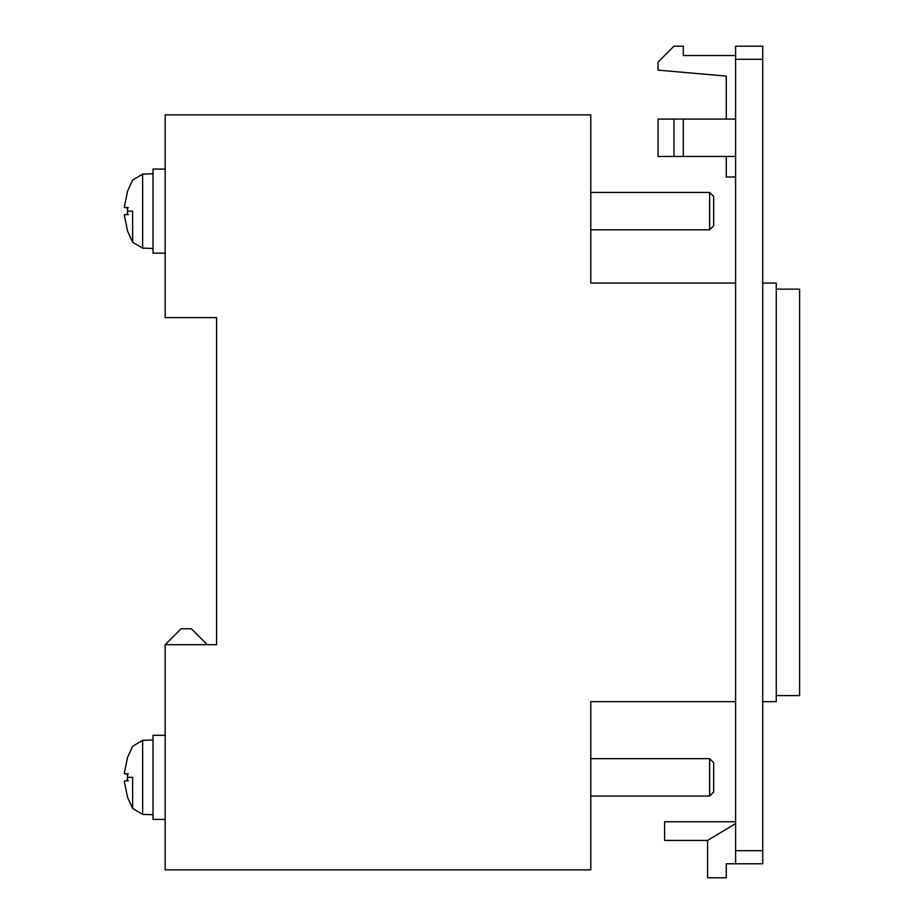 <?xml version="1.0" encoding="UTF-8"?>
<svg xmlns="http://www.w3.org/2000/svg" width="924" height="924" viewBox="0 0 924 924"><rect width="100%" height="100%" fill="white"/><g stroke="black" fill="none" stroke-linecap="round" stroke-linejoin="round"><path stroke-width="1.39" d="M127.57 757.334L124.382 773.007L124.486 773.781L128.344 773.885M128.344 780.815L124.486 780.93L124.382 781.692L127.57 797.366M153.026 814.725L142.643 814.367L142.643 740.343L153.026 739.974M165.177 735.308L153.026 735.308L153.026 819.403L165.177 819.403M216.574 644.675L216.574 317.637L216.574 644.675L165.177 644.675L181.058 628.782L191.337 628.782L207.23 644.675M776.264 682.986L776.264 695.599L799.618 695.599L799.618 289.143L776.264 289.143M776.264 294.606L776.264 492.365M709.644 758.662L709.644 796.038L713.663 792.03L713.663 762.681L709.644 758.662L590.794 758.662M709.644 796.038L590.794 796.038M165.177 644.675L165.177 869.854L590.794 869.854L590.794 701.674L735.62 701.674M762.716 701.674L776.264 701.674L776.264 283.067L762.716 283.067M709.644 192.435L709.644 229.81L713.663 225.791L713.663 196.442L709.644 192.435L590.794 192.435M709.644 229.81L590.794 229.81M127.57 191.106L124.382 206.78L124.486 207.542L128.344 207.657M128.344 214.587L124.486 214.691L124.382 215.465L127.57 231.139M153.026 248.498L142.643 248.129L142.643 174.105L153.026 173.747M165.177 169.069L153.026 169.069L153.026 253.164L165.177 253.164M216.574 317.637L165.177 317.637L165.177 114.876L590.794 114.876L590.794 283.067L735.62 283.067M735.62 119.081L683.298 119.081L683.298 156.456L673.954 156.456L673.954 119.081L658.061 119.081L658.061 156.456L673.954 156.456M683.298 119.081L673.954 119.081M683.298 156.456L735.62 156.456M735.62 821.736L664.61 821.736L664.61 840.424L707.588 840.424L735.62 823.607M726.276 119.081L726.276 76.103L658.061 70.132L658.061 62.081L673.954 46.2L683.298 46.2L683.298 55.544L735.62 55.544M762.716 850.704L735.62 850.704L735.62 46.2L762.716 46.2L762.716 863.79L726.276 863.79L726.276 877.8L707.588 877.8L707.588 840.424M735.62 850.704L735.62 863.79M726.276 156.456L726.276 177.015L735.62 177.015M127.477 774.046L124.486 773.781L127.477 774.046M127.477 797.112L132.629 808.442L132.629 777.35C132.629 737.26 132.629 737.26 132.629 777.35L127.57 777.35L127.57 773.781M127.57 777.35L127.57 780.919M124.486 780.93L127.477 780.664L124.486 780.93M127.477 207.808L124.486 207.542L127.477 207.808M127.477 230.885L132.629 242.215L132.629 211.122C132.629 171.021 132.629 171.021 132.629 211.122L127.57 211.122L127.57 207.553M127.57 211.122L127.57 214.691M124.486 214.691L127.477 214.426L124.486 214.691M762.716 59.286L735.62 59.286M127.477 757.588L132.629 746.269L142.643 740.343M127.477 780.896L127.477 773.815M132.629 808.442L142.643 814.367M142.643 174.105L132.629 180.03L127.477 191.36M127.477 214.657L127.477 207.577M132.629 242.215L142.643 248.129"/></g></svg>
